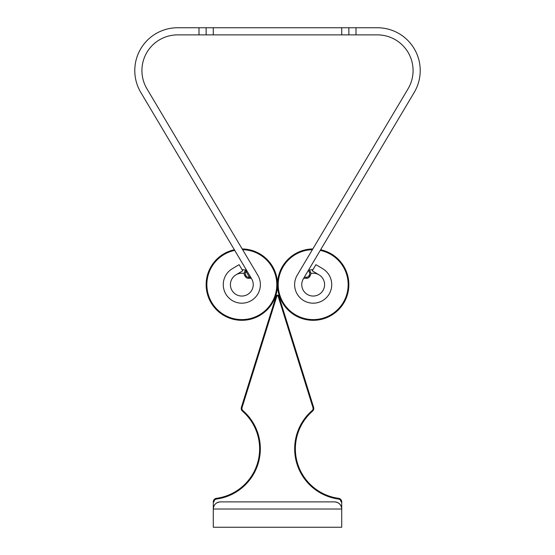 <?xml version="1.0" encoding="UTF-8"?>
<svg xmlns="http://www.w3.org/2000/svg" width="555" height="555" viewBox="0 0 555 555"><rect width="100%" height="100%" fill="white"/><g stroke="black" fill="none" stroke-linecap="round" stroke-linejoin="round"><path stroke-width="0.83" d="M303.689 278.256L306.568 278.298A3.566 3.566 0 0 0 309.683 276.55L310.342 275.447A3.566 3.566 0 0 0 310.391 271.881L308.975 269.362M234.127 235.396L242.188 248.959A35.68 35.68 0 0 1 277.5 284.639A35.68 35.68 0 0 0 310.675 320.228A35.68 35.68 0 0 0 348.505 289.634A35.68 35.68 0 0 0 320.644 249.75M199.009 34.889L348.859 34.889L348.859 27.75L348.859 34.889L355.991 34.889L355.991 27.75L199.009 27.75L199.009 34.889L177.6 34.889A35.68 35.68 0 0 0 146.936 88.8L257.77 275.155A18.551 18.551 0 0 1 251.304 300.581A18.551 18.551 0 0 1 225.878 294.122A18.551 18.551 0 0 1 232.337 268.689L239.087 264.679L242.729 270.812L235.986 274.822A11.419 11.419 0 0 0 232.011 290.473A11.419 11.419 0 0 0 247.655 294.448A11.419 11.419 0 0 0 251.637 278.797A1.068 1.068 0 0 0 250.694 278.27L249.445 277.216L250.367 276.668M250.694 278.27L248.432 278.298A3.566 3.566 0 0 1 245.317 276.55L244.658 275.447A3.566 3.566 0 0 1 244.609 271.881L245.719 269.903A1.068 1.068 0 0 0 245.705 268.835A1.068 1.068 0 0 1 245.719 269.903L246.052 271.506L249.445 277.216L248.418 277.223A2.498 2.498 0 0 1 246.233 276.008L245.581 274.898A2.498 2.498 0 0 1 245.546 272.401L246.968 270.958M251.637 278.797A11.419 11.419 0 0 0 251.623 278.783L140.804 92.449A42.811 42.811 0 0 1 177.6 27.75L199.009 27.75M234.356 249.75A35.68 35.68 0 0 0 206.495 289.634A35.68 35.68 0 0 0 244.325 320.228A35.68 35.68 0 0 0 277.5 284.639A35.68 35.68 0 0 1 312.812 248.959L320.873 235.396M355.991 27.75L377.4 27.75A42.811 42.811 0 0 1 414.196 92.449L303.363 278.797A11.419 11.419 0 0 0 307.345 294.448A11.419 11.419 0 0 0 322.989 290.473A11.419 11.419 0 0 0 319.014 274.822L312.271 270.812L315.913 264.679L322.663 268.689A18.551 18.551 0 0 1 329.122 294.122A18.551 18.551 0 0 1 303.696 300.581A18.551 18.551 0 0 1 297.23 275.155L408.064 88.8A35.68 35.68 0 0 0 377.4 34.889L355.991 34.889M206.141 27.75L206.141 34.889M303.71 278.256A11.419 11.419 0 0 0 307.345 294.448A11.419 11.419 0 0 0 322.989 290.473A11.419 11.419 0 0 0 310.842 273.462M320.263 250.395A34.965 34.965 0 0 1 313.18 319.604A34.965 34.965 0 0 1 278.215 284.639A34.965 34.965 0 0 1 312.382 249.681M309.412 270.132A14.985 14.985 0 0 1 312.958 269.654M242.618 249.681A34.965 34.965 0 0 1 276.785 284.639A34.965 34.965 0 0 1 244.193 319.52A34.965 34.965 0 0 1 207.181 289.377A34.965 34.965 0 0 1 234.737 250.395M242.042 269.654A14.985 14.985 0 0 1 245.588 270.132M244.158 273.462A11.419 11.419 0 0 0 230.512 283.071A11.419 11.419 0 0 0 241.036 296.023A11.419 11.419 0 0 0 253.24 284.639M341.72 509.018C341.29 504.689 338.911 502.31 334.589 501.88A7.139 7.139 0 0 1 341.72 509.018L341.72 501.88A3.566 3.566 0 0 0 338.633 498.341A49.95 49.95 0 0 1 312.562 411.137A3.566 3.566 0 0 0 313.63 407.384L278.86 296.127A1.429 1.429 0 0 0 276.14 296.127L241.37 407.384A3.566 3.566 0 0 0 242.438 411.137A49.95 49.95 0 0 1 216.367 498.341A3.566 3.566 0 0 0 213.28 501.88L213.28 509.018A7.139 7.139 0 0 1 220.411 501.88C216.089 502.31 213.71 504.689 213.28 509.018L341.72 509.018L341.72 527.25L213.28 527.25L213.28 509.018M334.589 501.88L220.411 501.88M216.367 498.341L216.464 499.049A2.851 2.851 0 0 0 213.994 501.88L213.28 501.88M341.72 501.88L341.006 501.88A2.851 2.851 0 0 0 338.536 499.049L338.633 498.341M308.344 270.424L309.454 272.401L310.391 271.881M309.454 272.401A2.498 2.498 0 0 1 309.419 274.898L310.342 275.447M309.419 274.898L308.767 276.008L309.683 276.55M308.767 276.008A2.498 2.498 0 0 1 306.582 277.223L306.568 278.298M306.582 277.223L304.32 277.195M244.609 271.881L245.546 272.401M244.658 275.447L245.581 274.898L246.233 276.008L245.317 276.55M248.432 278.298L248.418 277.223M213.28 34.889L213.28 27.75M341.72 27.75L341.72 34.889M241.37 407.384L242.049 407.592L276.82 296.342L276.14 296.127M242.438 411.137L242.903 410.603A2.851 2.851 0 0 1 242.049 407.592M276.82 296.342A0.715 0.715 0 0 1 278.18 296.342L278.86 296.127M216.464 499.049A50.665 50.665 0 0 0 242.903 410.603M278.18 296.342L312.951 407.592L313.63 407.384M312.951 407.592A2.851 2.851 0 0 1 312.097 410.603L312.562 411.137M312.097 410.603A50.665 50.665 0 0 0 338.536 499.049"/></g></svg>
